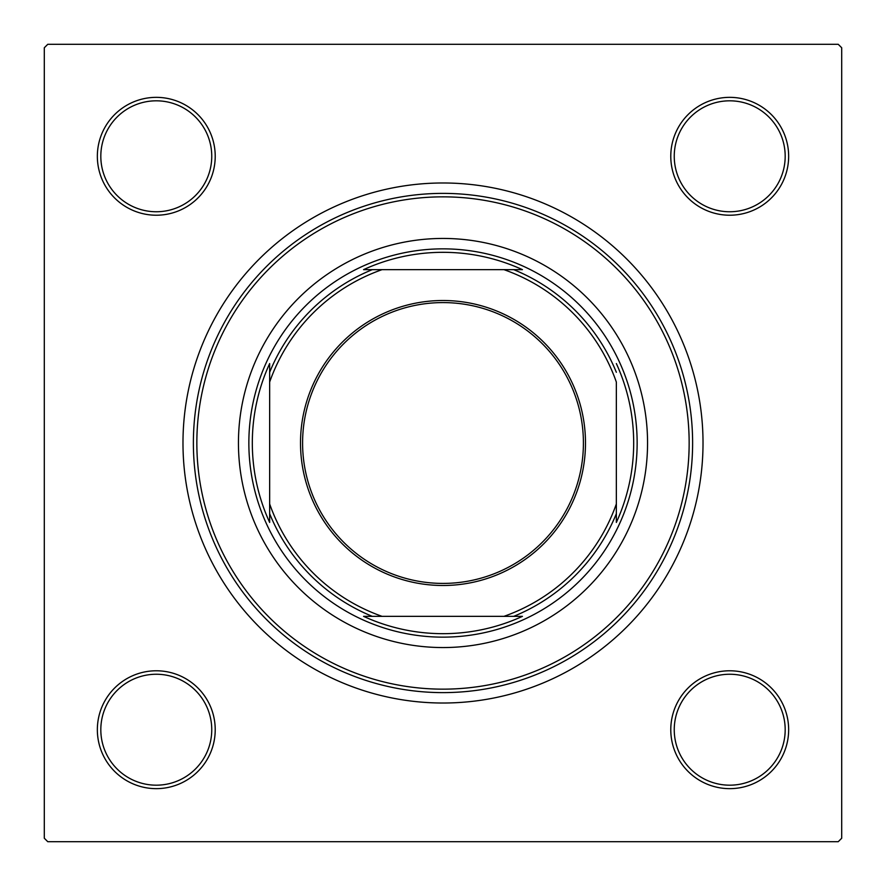 <?xml version="1.0" encoding="UTF-8"?>
<svg xmlns="http://www.w3.org/2000/svg" width="886" height="886" viewBox="0 0 886 886"><rect width="100%" height="100%" fill="white"/><g stroke="black" fill="none" stroke-linecap="round" stroke-linejoin="round"><path stroke-width="1.33" d="M97.349 729.721A58.941 58.941 0 0 1 156.279 670.78A58.941 58.941 0 0 1 215.22 729.721A58.941 58.941 0 0 1 156.279 788.651A58.941 58.941 0 0 1 97.349 729.721M211.754 729.721A55.475 55.475 0 0 0 156.279 674.246A55.475 55.475 0 0 0 100.816 729.721A55.475 55.475 0 0 0 156.279 785.184A55.475 55.475 0 0 0 211.754 729.721M97.349 156.279A58.941 58.941 0 0 1 156.279 97.349A58.941 58.941 0 0 1 215.22 156.279A58.941 58.941 0 0 1 156.279 215.22A58.941 58.941 0 0 1 97.349 156.279M211.754 156.279A55.475 55.475 0 0 0 156.279 100.816A55.475 55.475 0 0 0 100.816 156.279A55.475 55.475 0 0 0 156.279 211.754A55.475 55.475 0 0 0 211.754 156.279M670.78 156.279A58.941 58.941 0 0 1 729.721 97.349A58.941 58.941 0 0 1 788.651 156.279A58.941 58.941 0 0 1 729.721 215.22A58.941 58.941 0 0 1 670.78 156.279M785.184 156.279A55.475 55.475 0 0 0 729.721 100.816A55.475 55.475 0 0 0 674.246 156.279A55.475 55.475 0 0 0 729.721 211.754A55.475 55.475 0 0 0 785.184 156.279M670.78 729.721A58.941 58.941 0 0 1 729.721 670.78A58.941 58.941 0 0 1 788.651 729.721A58.941 58.941 0 0 1 729.721 788.651A58.941 58.941 0 0 1 670.78 729.721M785.184 729.721A55.475 55.475 0 0 0 729.721 674.246A55.475 55.475 0 0 0 674.246 729.721A55.475 55.475 0 0 0 729.721 785.184A55.475 55.475 0 0 0 785.184 729.721M182.981 443A260.019 260.019 0 0 1 443 182.981A260.019 260.019 0 0 1 703.019 443A260.019 260.019 0 0 1 443 703.019A260.019 260.019 0 0 1 182.981 443M838.234 44.3L47.766 44.3L44.3 47.766L44.3 838.234L47.766 841.7L838.234 841.7L841.7 838.234L841.7 47.766L838.234 44.3M647.555 443A204.555 204.555 0 0 0 443 238.445A204.555 204.555 0 0 0 238.445 443A204.555 204.555 0 0 0 443 647.555A204.555 204.555 0 0 0 647.555 443M196.847 443A246.153 246.153 0 0 0 443 689.153A246.153 246.153 0 0 0 689.153 443A246.153 246.153 0 0 0 443 196.847A246.153 246.153 0 0 0 196.847 443M692.619 443A249.619 249.619 0 0 1 443 692.619A249.619 249.619 0 0 1 193.381 443A249.619 249.619 0 0 1 443 193.381A249.619 249.619 0 0 1 692.619 443M443 300.509A142.491 142.491 0 0 1 585.491 443A142.491 142.491 0 0 1 443 585.491A142.491 142.491 0 0 1 300.509 443A142.491 142.491 0 0 1 443 300.509M443 583.409A140.409 140.409 0 0 0 583.409 443A140.409 140.409 0 0 0 443 302.591A140.409 140.409 0 0 0 302.591 443A140.409 140.409 0 0 0 443 583.409M522.441 269.654L503.946 269.654L522.441 269.654A190.678 190.678 0 0 0 363.559 269.654L382.054 269.654L363.559 269.654M443 637.145A194.145 194.145 0 0 1 248.855 443A194.145 194.145 0 0 1 443 248.855A194.145 194.145 0 0 1 637.145 443A194.145 194.145 0 0 1 443 637.145M363.559 616.346L382.054 616.346L363.559 616.346A190.678 190.678 0 0 0 522.441 616.346L503.946 616.346L522.441 616.346M269.654 522.441L269.654 503.946L269.654 522.441A190.678 190.678 0 0 1 269.654 363.559L269.654 503.946A183.745 183.745 0 0 0 382.054 616.346L503.946 616.346A183.745 183.745 0 0 0 616.346 503.946L616.346 382.054A183.745 183.745 0 0 0 503.946 269.654L382.054 269.654A183.745 183.745 0 0 0 269.654 382.054L269.654 363.559M616.346 522.441L616.346 503.946L616.346 522.441A190.678 190.678 0 0 0 616.346 363.559M372.286 616.346A187.212 187.212 0 0 1 269.654 513.714M513.714 269.654A187.212 187.212 0 0 1 616.346 372.286M616.346 513.714A187.212 187.212 0 0 1 513.714 616.346M269.654 372.286A187.212 187.212 0 0 1 372.286 269.654"/></g></svg>
